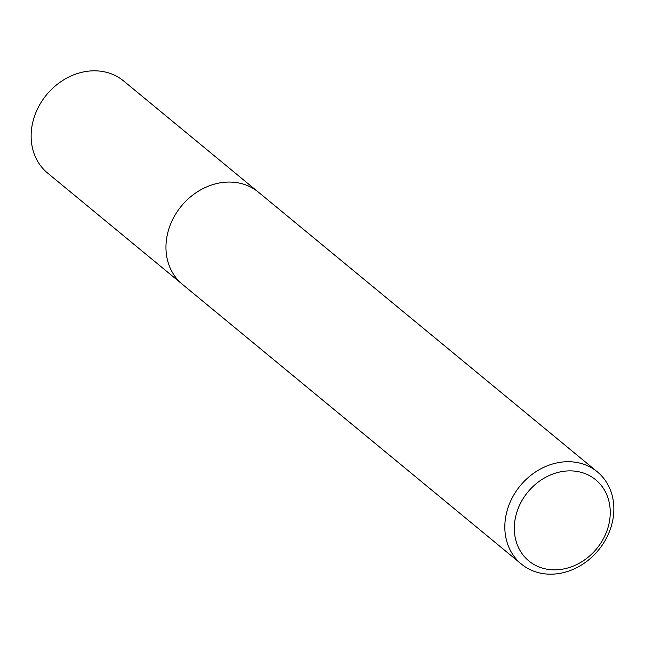 <?xml version="1.0" encoding="UTF-8"?>
<svg xmlns="http://www.w3.org/2000/svg" width="645" height="645" viewBox="0 0 645 645"><rect width="100%" height="100%" fill="white"/><g stroke="black" fill="none" stroke-linecap="round" stroke-linejoin="round"><path stroke-width="0.97" d="M181.358 283.445L47.625 173.086A59.711 50.641 -50.5 0 1 35.306 114.06A59.711 50.641 -50.5 0 1 86.511 71.401A59.711 50.641 -50.5 0 1 123.638 80.972L257.371 191.331M521.321 564.02L182.446 284.372A59.735 50.657 -50.5 0 1 170.127 225.331A59.735 50.657 -50.5 0 1 221.34 182.656A59.735 50.657 -50.5 0 1 258.492 192.226L597.367 471.874A59.735 50.657 -50.5 0 1 609.686 530.924A59.735 50.657 -50.5 0 1 558.473 573.599A59.735 50.657 -50.5 0 1 521.321 564.02A59.735 50.657 -50.5 0 1 509.002 504.979A59.735 50.657 -50.5 0 1 560.223 462.304A59.735 50.657 -50.5 0 1 597.367 471.874M561.505 569.333A52.568 44.578 129.5 0 0 610.243 513.21A52.568 44.578 129.5 0 0 563.045 471.398A52.568 44.578 129.5 0 0 514.307 527.521A52.568 44.578 129.5 0 0 561.505 569.333"/></g></svg>
